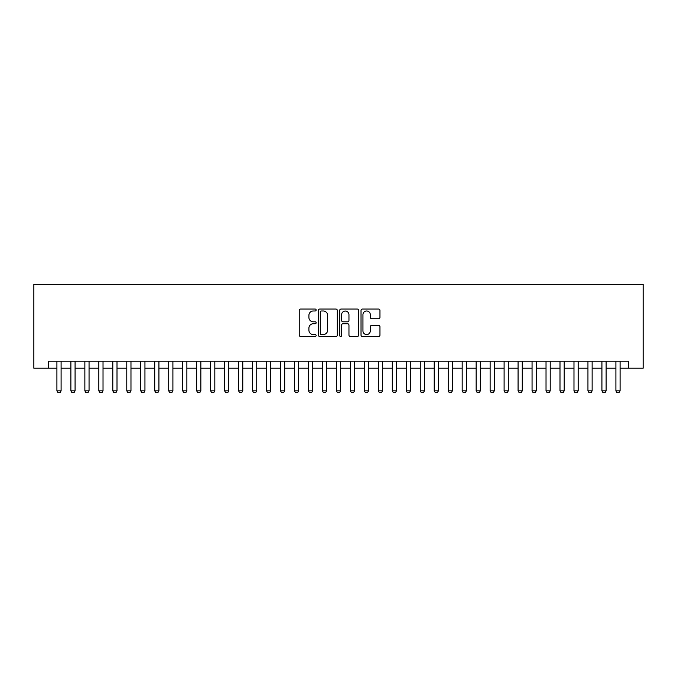 <?xml version="1.0" encoding="UTF-8"?>
<svg xmlns="http://www.w3.org/2000/svg" width="677" height="677" viewBox="0 0 677 677"><rect width="100%" height="100%" fill="white"/><g stroke="black" fill="none" stroke-linecap="round" stroke-linejoin="round"><path stroke-width="1.02" d="M316.142 310.024A0.956 0.956 0 0 0 315.177 309.059L300.605 309.059A1.371 1.371 0 0 0 299.234 310.43L299.234 335.123A1.371 1.371 0 0 0 300.605 336.494L315.177 336.494A0.956 0.956 0 0 0 316.142 335.538A0.956 0.956 0 0 0 315.177 334.573L313.299 334.573A4.392 4.392 0 0 1 308.907 330.19L308.907 328.125A4.392 4.392 0 0 1 313.299 323.741L315.177 323.741A0.956 0.956 0 0 0 316.142 322.777A0.956 0.956 0 0 0 315.177 321.82L313.299 321.82A4.392 4.392 0 0 1 308.907 317.428L308.907 315.372A4.392 4.392 0 0 1 313.299 310.98L315.177 310.98A0.956 0.956 0 0 0 316.142 310.024M378.587 318.732A1.371 1.371 0 0 0 379.958 317.361L379.958 310.43A1.371 1.371 0 0 0 378.587 309.059L362.398 309.059A1.371 1.371 0 0 0 361.027 310.43L361.027 335.123A1.371 1.371 0 0 0 362.398 336.494L378.587 336.494A1.371 1.371 0 0 0 379.958 335.123L379.958 326.754A1.371 1.371 0 0 0 378.587 325.383L371.665 325.383A1.371 1.371 0 0 0 370.294 326.754L370.294 330.909A3.673 3.673 0 0 1 366.621 334.573A3.673 3.673 0 0 1 362.948 330.909L362.948 314.653A3.673 3.673 0 0 1 366.621 310.98A3.673 3.673 0 0 1 370.294 314.653L370.294 317.361A1.371 1.371 0 0 0 371.665 318.732L378.587 318.732M48.524 368.195L48.524 361.205L628.476 361.205L628.476 368.195L643.15 368.195L643.15 284.348L33.85 284.348L33.85 368.195L56.91 368.195M337.298 310.43A1.371 1.371 0 0 0 335.927 309.059L319.739 309.059A1.371 1.371 0 0 0 318.368 310.43L318.368 335.123A1.371 1.371 0 0 0 319.739 336.494L335.927 336.494A1.371 1.371 0 0 0 337.298 335.123L337.298 310.43M341.073 309.059L357.261 309.059A1.371 1.371 0 0 1 358.632 310.43L358.632 335.123A1.371 1.371 0 0 1 357.261 336.494L350.331 336.494A1.371 1.371 0 0 1 348.96 335.123L348.96 325.112A1.371 1.371 0 0 0 347.589 323.741L342.994 323.741A1.371 1.371 0 0 0 341.623 325.112L341.623 335.538A0.956 0.956 0 0 1 340.658 336.494A0.956 0.956 0 0 1 339.702 335.538L339.702 310.43A1.371 1.371 0 0 1 341.073 309.059M61.099 368.195L70.882 368.195M75.079 368.195L84.862 368.195M89.051 368.195L98.834 368.195M103.022 368.195L112.805 368.195M117.003 368.195L126.785 368.195M130.974 368.195L140.757 368.195M144.946 368.195L154.728 368.195M158.926 368.195L168.708 368.195M172.897 368.195L182.68 368.195M186.877 368.195L196.66 368.195M200.849 368.195L210.632 368.195M214.821 368.195L224.603 368.195M228.801 368.195L238.583 368.195M242.772 368.195L252.555 368.195M256.744 368.195L266.526 368.195M270.724 368.195L280.506 368.195M284.695 368.195L294.478 368.195M298.675 368.195L308.458 368.195M312.647 368.195L322.43 368.195M326.619 368.195L336.401 368.195M340.599 368.195L350.381 368.195M354.57 368.195L364.353 368.195M368.542 368.195L378.325 368.195M382.522 368.195L392.305 368.195M396.494 368.195L406.276 368.195M410.474 368.195L420.256 368.195M424.445 368.195L434.228 368.195M438.417 368.195L448.199 368.195M452.397 368.195L462.179 368.195M466.368 368.195L476.151 368.195M480.34 368.195L490.123 368.195M494.32 368.195L504.103 368.195M508.292 368.195L518.074 368.195M522.272 368.195L532.054 368.195M536.243 368.195L546.026 368.195M550.215 368.195L559.997 368.195M564.195 368.195L573.978 368.195M578.166 368.195L587.949 368.195M592.138 368.195L601.921 368.195M606.118 368.195L615.901 368.195M620.09 368.195L628.476 368.195M321.253 310.98A0.956 0.956 0 0 0 320.289 311.945L320.289 333.617A0.956 0.956 0 0 0 321.253 334.573L323.242 334.573A4.392 4.392 0 0 0 327.626 330.19L327.626 315.372A4.392 4.392 0 0 0 323.242 310.98L321.253 310.98M348.96 314.72A3.673 3.673 0 0 0 345.287 311.048A3.673 3.673 0 0 0 341.623 314.72L341.623 320.449A1.371 1.371 0 0 0 342.994 321.82L347.589 321.82A1.371 1.371 0 0 0 348.96 320.449L348.96 314.72M61.099 361.205L61.099 390.832L60.05 392.652L57.96 392.652L56.91 390.832L56.91 361.205M56.91 390.832L61.099 390.832M75.079 361.205L75.079 390.832L74.03 392.652L71.931 392.652L70.882 390.832L70.882 361.205M70.882 390.832L75.079 390.832M89.051 361.205L89.051 390.832L88.002 392.652L85.903 392.652L84.862 390.832L84.862 361.205M84.862 390.832L89.051 390.832M103.022 361.205L103.022 390.832L101.973 392.652L99.883 392.652L98.834 390.832L98.834 361.205M98.834 390.832L103.022 390.832M117.003 361.205L117.003 390.832L115.953 392.652L113.854 392.652L112.805 390.832L112.805 361.205M112.805 390.832L117.003 390.832M130.974 361.205L130.974 390.832L129.925 392.652L127.835 392.652L126.785 390.832L126.785 361.205M126.785 390.832L130.974 390.832M144.946 361.205L144.946 390.832L143.905 392.652L141.806 392.652L140.757 390.832L140.757 361.205M140.757 390.832L144.946 390.832M158.926 361.205L158.926 390.832L157.876 392.652L155.778 392.652L154.728 390.832L154.728 361.205M154.728 390.832L158.926 390.832M172.897 361.205L172.897 390.832L171.848 392.652L169.758 392.652L168.708 390.832L168.708 361.205M168.708 390.832L172.897 390.832M186.877 361.205L186.877 390.832L185.828 392.652L183.729 392.652L182.68 390.832L182.68 361.205M182.68 390.832L186.877 390.832M200.849 361.205L200.849 390.832L199.8 392.652L197.701 392.652L196.66 390.832L196.66 361.205M196.66 390.832L200.849 390.832M214.821 361.205L214.821 390.832L213.771 392.652L211.681 392.652L210.632 390.832L210.632 361.205M210.632 390.832L214.821 390.832M228.801 361.205L228.801 390.832L227.751 392.652L225.653 392.652L224.603 390.832L224.603 361.205M224.603 390.832L228.801 390.832M242.772 361.205L242.772 390.832L241.723 392.652L239.633 392.652L238.583 390.832L238.583 361.205M238.583 390.832L242.772 390.832M256.744 361.205L256.744 390.832L255.703 392.652L253.604 392.652L252.555 390.832L252.555 361.205M252.555 390.832L256.744 390.832M270.724 361.205L270.724 390.832L269.674 392.652L267.576 392.652L266.526 390.832L266.526 361.205M266.526 390.832L270.724 390.832M284.695 361.205L284.695 390.832L283.646 392.652L281.556 392.652L280.506 390.832L280.506 361.205M280.506 390.832L284.695 390.832M298.675 361.205L298.675 390.832L297.626 392.652L295.527 392.652L294.478 390.832L294.478 361.205M294.478 390.832L298.675 390.832M312.647 361.205L312.647 390.832L311.598 392.652L309.499 392.652L308.458 390.832L308.458 361.205M308.458 390.832L312.647 390.832M326.619 361.205L326.619 390.832L325.569 392.652L323.479 392.652L322.43 390.832L322.43 361.205M322.43 390.832L326.619 390.832M340.599 361.205L340.599 390.832L339.549 392.652L337.451 392.652L336.401 390.832L336.401 361.205M336.401 390.832L340.599 390.832M354.57 361.205L354.57 390.832L353.521 392.652L351.431 392.652L350.381 390.832L350.381 361.205M350.381 390.832L354.57 390.832M368.542 361.205L368.542 390.832L367.501 392.652L365.402 392.652L364.353 390.832L364.353 361.205M364.353 390.832L368.542 390.832M382.522 361.205L382.522 390.832L381.473 392.652L379.374 392.652L378.325 390.832L378.325 361.205M378.325 390.832L382.522 390.832M396.494 361.205L396.494 390.832L395.444 392.652L393.354 392.652L392.305 390.832L392.305 361.205M392.305 390.832L396.494 390.832M410.474 361.205L410.474 390.832L409.424 392.652L407.326 392.652L406.276 390.832L406.276 361.205M406.276 390.832L410.474 390.832M424.445 361.205L424.445 390.832L423.396 392.652L421.297 392.652L420.256 390.832L420.256 361.205M420.256 390.832L424.445 390.832M438.417 361.205L438.417 390.832L437.367 392.652L435.277 392.652L434.228 390.832L434.228 361.205M434.228 390.832L438.417 390.832M452.397 361.205L452.397 390.832L451.347 392.652L449.249 392.652L448.199 390.832L448.199 361.205M448.199 390.832L452.397 390.832M466.368 361.205L466.368 390.832L465.319 392.652L463.229 392.652L462.179 390.832L462.179 361.205M462.179 390.832L466.368 390.832M480.34 361.205L480.34 390.832L479.299 392.652L477.2 392.652L476.151 390.832L476.151 361.205M476.151 390.832L480.34 390.832M494.32 361.205L494.32 390.832L493.271 392.652L491.172 392.652L490.123 390.832L490.123 361.205M490.123 390.832L494.32 390.832M508.292 361.205L508.292 390.832L507.242 392.652L505.152 392.652L504.103 390.832L504.103 361.205M504.103 390.832L508.292 390.832M522.272 361.205L522.272 390.832L521.222 392.652L519.124 392.652L518.074 390.832L518.074 361.205M518.074 390.832L522.272 390.832M536.243 361.205L536.243 390.832L535.194 392.652L533.095 392.652L532.054 390.832L532.054 361.205M532.054 390.832L536.243 390.832M550.215 361.205L550.215 390.832L549.165 392.652L547.075 392.652L546.026 390.832L546.026 361.205M546.026 390.832L550.215 390.832M564.195 361.205L564.195 390.832L563.146 392.652L561.047 392.652L559.997 390.832L559.997 361.205M559.997 390.832L564.195 390.832M578.166 361.205L578.166 390.832L577.117 392.652L575.027 392.652L573.978 390.832L573.978 361.205M573.978 390.832L578.166 390.832M592.138 361.205L592.138 390.832L591.097 392.652L588.998 392.652L587.949 390.832L587.949 361.205M587.949 390.832L592.138 390.832M606.118 361.205L606.118 390.832L605.069 392.652L602.97 392.652L601.921 390.832L601.921 361.205M601.921 390.832L606.118 390.832M620.09 361.205L620.09 390.832L619.04 392.652L616.95 392.652L615.901 390.832L615.901 361.205M615.901 390.832L620.09 390.832"/></g></svg>
